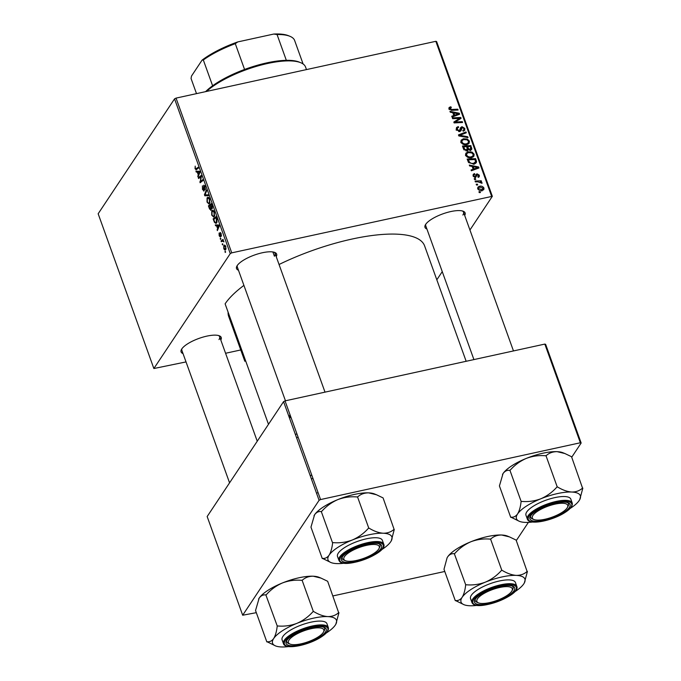 <?xml version="1.0" encoding="UTF-8"?>
<svg xmlns="http://www.w3.org/2000/svg" width="681" height="681" viewBox="0 0 681 681"><rect width="100%" height="100%" fill="white"/><g stroke="black" fill="none" stroke-linecap="round" stroke-linejoin="round"><path stroke-width="1.02" d="M289.97 414.576A21.324 6.648 160.2 0 0 291.213 418.032M183.036 353.609A21.324 6.648 -19.8 0 1 181.469 349.464A21.324 6.648 -19.8 0 1 181.793 348.936A21.324 6.648 -19.8 0 1 199.542 338.21A21.324 6.648 -19.8 0 1 219.376 335.818A21.324 6.648 -19.8 0 1 220.806 340.015M181.921 348.74A20.072 6.257 160.2 0 0 181.87 350.375L229.565 482.846M238.469 270.246A21.324 6.648 -19.8 0 1 236.894 266.109A21.324 6.648 -19.8 0 1 237.218 265.573A21.324 6.648 -19.8 0 1 254.975 254.856A21.324 6.648 -19.8 0 1 274.801 252.455A21.324 6.648 -19.8 0 1 276.231 256.652M237.354 265.377A20.072 6.257 160.2 0 0 237.303 267.012L285.458 400.786M426.927 229.046A21.324 6.648 -19.8 0 1 425.353 224.909A21.324 6.648 -19.8 0 1 425.676 224.372A21.324 6.648 -19.8 0 1 443.433 213.655A21.324 6.648 -19.8 0 1 463.259 211.255A21.324 6.648 -19.8 0 1 464.689 215.451M425.812 224.177A20.072 6.257 160.2 0 0 425.761 225.811L473.916 359.585M272.877 251.961L274.417 256.226A20.072 6.257 160.2 0 0 273.983 252.191M268.484 424.306L225.113 303.837A107.879 33.65 -19.8 0 1 243.917 285.39M279.057 264.492A107.879 33.65 -19.8 0 1 424.603 245.875L466.153 361.279M295.477 434.725A107.879 33.65 -19.8 0 1 296.848 433.678M311.872 475.415A100.354 31.3 -19.8 0 1 310.127 475.398A100.354 31.3 -19.8 0 0 311.872 475.415M244.258 357.023A100.354 31.3 -19.8 0 0 244.828 361.262L228.68 316.41A100.354 31.3 -19.8 0 1 228.109 312.17M240.759 349.957L225.581 353.269M186.032 361.917L153.863 368.523L98.158 213.766L174.557 98.856L176.038 98.107L231.744 252.855L230.272 253.604L153.863 368.523M214.311 216.481L213.621 217.035L211.714 215.111L211.765 210.889L213.187 210.403L214.379 212.2L214.311 216.481M212.523 210.267L213.187 210.403M216.592 225.794L215.613 225.786L215.29 224.909L218.95 225.019L219.308 226.024L217.35 230.621L217.597 228.578L216.592 225.794L219.035 225.258M196.375 169.688L195.03 168.76L195.209 166.13L195.319 168.403L196.154 168.811L198.154 167.254L198.452 168.079L196.026 169.867M195.319 168.403L198.043 168.394M204.062 190.893L202.487 189.463L202.402 185.836L202.776 189.105L203.747 190.11L203.687 185.164L205.1 186.424L205.194 189.812L204.819 186.807L203.994 185.956L203.772 191.123M204.317 190.067L203.593 190.229L204.317 189.982M204.794 185.7L203.994 185.956M208.386 195.685L204.811 195.787L204.436 194.749L206.343 190.016L206.641 190.842L205.007 194.894L208.071 194.809L208.386 195.685M209.612 203.432L208.922 203.994L207.024 202.061L207.067 197.839L208.488 197.354L209.68 199.15L209.612 203.432M207.824 197.218L208.488 197.354M225.607 252.123L225.198 252.438L225.309 251.289L225.607 252.123M230.272 253.604L174.557 98.856M211.101 210.148L209.561 208.99L208.429 205.849L211.255 203.645L212.327 206.803L212.191 208.684L211.229 208.463L210.795 210.386M212.191 208.684L211.229 208.463L212.378 208.207M197.252 172.063L196.264 172.063L195.949 171.178L199.61 171.297L199.967 172.293L198.009 176.898L198.256 174.855L197.252 172.063L199.695 171.535M200.333 177.222L198.597 178.533L198.299 177.707L201.125 175.519L201.44 176.388L200.257 181.623L202.64 179.724L202.938 180.55L200.112 182.746L200.98 176.643L200.333 177.222M220.491 232.613L220.031 232.715L221.129 233.694L221.282 236.333L220.363 233.472L220.38 237.056L219.197 235.873L219.069 233.055L220.065 236.273L220.244 232.544M220.542 236.23L219.963 236.35L220.542 236.171M221.206 233.906L220.363 233.472M214.472 222.398L213.127 218.899L215.954 216.694L216.984 219.699L216.677 222.823L215.979 223.394L214.472 222.398L215.043 222.27M225.751 249.569C225.198 250.48 224.534 250.157 223.777 248.608L223.76 245.645C224.33 244.675 225.002 244.99 225.777 246.599L225.751 249.569L225.181 250.029M225.062 245.364L223.76 245.645L224.372 245.143M222.891 244.573L222.483 244.888L222.193 244.079L222.593 243.738L222.891 244.573M222.185 241.134L221.351 241.746L221.053 240.921L223.113 239.32L222.976 240.47L223.981 241.866L222.185 241.134L223.496 240.691M220.908 239.074L220.508 239.389L220.21 238.571L220.61 238.239L220.908 239.074M471.533 157.651C469.005 158.222 467.047 157.422 465.668 155.242L465.872 153.191L468.145 151.795L472.061 152.101L474.104 154.17L473.874 156.298L471.533 157.651M472.154 166.436L469.635 165.951L469.311 165.066L478.598 166.964L478.964 167.96L471.371 170.778L471.073 169.961L473.159 169.22L472.154 166.436M448.983 108.892L449.051 107.538L450.916 106.815L451.316 107.615L449.928 108.739L451.818 109.488L457.802 109.19L458.1 110.024L451.903 110.331L448.983 108.892M450.592 107.692L449.375 109.573M457.547 127.841L457.385 129.45L459.292 130.752L460.509 127.96L461.922 126.657L464.825 128.394L464.723 130.284L463.165 131.22L462.791 130.429L463.804 129.858L463.88 128.564L462.263 127.458L460.986 130.743L459.666 131.552L456.432 129.594L456.491 127.56L458.262 126.581L458.645 127.373L457.547 127.841L456.074 130.011M459.913 130.386L459.096 131.612L459.913 130.386M460.509 127.96L460.773 127.398M462.263 127.458L460.322 129.935L459.998 131.527M468.043 137.63L458.832 135.945L458.458 134.906L466 131.961L466.298 132.786L459.828 135.306L467.728 136.753L468.043 137.63M466.834 144.61C464.306 145.172 462.348 144.372 460.969 142.201L461.173 140.15L463.446 138.745L467.362 139.052L469.405 141.12L469.175 143.248L466.834 144.61M480.428 192.536L479.228 192.595L478.93 191.778L480.131 191.701L480.428 192.536M491.537 196.06L435.823 41.311L436.623 41.567L492.337 196.315L231.744 252.855M435.823 41.311L176.038 98.107M471.031 150.007L471.89 148.713L470.469 150.186L468.136 149.531L466.877 150.867L463.582 149.148L462.45 146.006L470.903 145.589L471.661 149.479M467.362 150.705L467.915 150.237M452.814 112.714L450.294 112.22L449.971 111.335L459.258 113.242L459.615 114.238L452.031 117.055L451.733 116.238L453.818 115.498L452.814 112.714M457.785 118.468L452.618 118.69L452.32 117.864L460.782 117.464L461.088 118.324L455.129 122.052L462.297 121.661L462.595 122.495L454.133 122.912L453.827 122.044L459.769 118.307L457.785 118.468M477.832 176.626L478.581 175.289L477.475 174.608L475.517 177.571L473.142 176.013L473.218 174.336L474.512 173.612L474.912 174.404L473.942 174.932L473.882 175.885L475.159 176.771L476.198 174.37L477.058 173.825L479.322 175.17L479.262 176.771L478.232 177.418L477.832 176.626L478.53 176.192L478.011 176.975M477.04 174.796L475.432 177.588M468.63 162.597L467.149 159.056L475.602 158.639L476.564 161.618L476.257 162.776L474.027 164.036L468.63 162.597M482.225 190.51C480.301 190.978 478.803 190.391 477.73 188.748L477.875 187.173L479.339 186.296C481.339 185.777 482.88 186.373 483.97 188.075L483.825 189.582L482.225 190.51M477.713 184.985L476.513 185.045L476.215 184.236L477.415 184.151L477.713 184.985M477.849 181.81L475.381 181.904L475.083 181.078L481.229 180.771L481.527 181.597L480.25 181.657L482.029 182.695L482.02 183.291L477.849 181.81M475.738 179.486L474.529 179.546L474.231 178.728L475.432 178.652L475.738 179.486M492.337 196.315L469.933 230.008M442.258 271.634L436.819 279.806M296.678 438.036A100.354 31.3 -19.8 0 1 298.014 436.913A100.354 31.3 -19.8 0 0 296.678 438.036M444.778 571.47L332.932 595.926M256.32 612.67L242.683 615.224L319.091 500.314L283.568 401.628L207.16 516.538L242.683 615.224M318.104 492.721L316.486 493.07M544.826 344.084L545.634 344.339L581.157 443.016L580.357 442.761L544.826 344.084L285.041 400.879L320.564 499.556L319.091 500.314M580.357 442.761L320.564 499.556M581.157 443.016L571.725 457.215M528.388 522.378L516.292 540.569M313.039 478.649A107.879 33.65 -19.8 0 1 311.319 478.717M283.568 401.628L285.041 400.879M462.876 215.026A20.072 6.257 160.2 0 0 463.531 212.217A20.072 6.257 160.2 0 0 462.442 210.991M218.984 339.589A20.072 6.257 160.2 0 0 219.64 336.78A20.072 6.257 160.2 0 0 218.558 335.546M479.552 192.578L480.131 191.701M470.256 146.568L470.903 145.589M470.29 149.616L470.545 150.731M466.715 149.939L467.524 151.191M469.567 150.246L470.716 147.862L470.213 146.466L467.583 146.594L468.868 149.173L470.801 148.977L469.95 150.254M466.928 147.573L467.583 146.594M468.443 149.811L468.868 149.173M466.025 150.918L467.217 148.373L466.596 146.645L463.735 146.781L464.621 149.105L466.604 150.041L467.277 149.667L466.442 150.927M463.089 147.76L463.735 146.781M464.059 149.956L464.621 149.105M460.816 141.256L461.931 140.805M462.595 140.039L463.446 138.745M466.877 139.784L467.362 139.052M468.23 144.1L468.068 143.138L469.405 141.12M466.987 139.826L463.701 139.571L462.118 140.524L461.922 142.057C463.089 143.682 464.655 144.253 466.63 143.776L468.281 142.806L468.468 141.299L466.987 139.826M465.983 144.738L466.63 143.776M461.343 142.916L461.922 142.057M465.149 133.246L466 131.961M459.343 136.038L459.828 135.306M467.234 137.485L467.728 136.753M456.236 128.794L458.262 126.581M456.798 130.335L457.385 129.45M458.739 131.586L459.292 130.752M460.339 128.743L461.922 126.657M460.577 128.675L461.182 128.607M463.472 130.36L464.825 128.394M463.489 130.403L463.65 131.101M460.918 129.475L460.322 129.935L460.918 129.475M448.932 108.747L450.158 106.9M448.822 108.917L449.571 108.832M450.252 107.811L450.916 106.815M457.223 110.067L457.802 109.19M458.262 114.74L459.258 113.242M453.027 116.689L453.818 115.498M456.662 113.523L453.904 112.952L454.704 115.183L458.526 113.821L456.662 113.523M453.257 113.94L453.904 112.952M457.794 114.919L458.526 113.821M453.929 116.349L454.704 115.183M459.522 119.362L460.782 117.464M454.576 122.886L455.129 122.052M456.738 122.776L457.334 121.89M461.709 122.537L462.297 121.661M454.253 122.903L454.814 122.529M456.602 121.261L457.828 119.413M458.722 119.89L459.769 118.307M473.04 175.655L474.41 173.629M473.065 175.647L474.512 173.612M473.414 176.583L473.882 175.885M474.648 177.537L475.159 176.771M474.87 177.588L475.602 176.49M475.866 175.613L477.058 173.825M475.832 175.817L476.342 175.8M478.062 177.077L479.322 175.17M475.696 176.813L476.904 174.991M477.602 168.471L478.598 166.964M472.367 170.412L473.159 169.22M476.002 167.245L473.244 166.683L474.053 168.905L477.866 167.543L476.002 167.245M472.597 167.662L473.244 166.683M477.143 168.641L477.866 167.543M473.269 170.08L474.053 168.905M474.955 159.618L475.602 158.639M474.963 162.606L475.227 163.636L476.564 161.618M474.912 159.507L468.434 159.831L468.809 160.878C469.796 162.997 471.456 163.772 473.78 163.21L475.576 161.755L474.912 159.507M467.779 160.81L468.434 159.831M474.044 164.351L475.576 161.755M473.142 164.172L473.78 163.21M468.17 161.84L468.809 160.878M465.515 154.306L466.63 153.855M467.294 153.08L468.145 151.795M471.575 152.833L472.061 152.101M472.767 156.179L474.104 154.17M472.767 156.187L472.92 157.149M471.678 152.876L468.4 152.621L466.817 153.574L466.621 155.098C467.787 156.732 469.354 157.302 471.329 156.817L472.98 155.855L473.167 154.349L471.678 152.876M470.682 157.788L471.329 156.817M466.042 155.966L466.621 155.098M477.636 188.416L479.339 186.296M482.548 189.897L483.97 188.075M483.229 188.194L479.722 187.096L478.556 187.743L478.454 188.594L481.935 189.693L483.229 188.194L481.79 191.046M481.314 190.629L481.935 189.693M478.002 189.275L478.454 188.594M476.836 185.036L477.415 184.151M480.65 181.64L481.229 180.771M481.663 183.249L482.029 182.695M474.853 179.529L475.432 178.652M225.385 251.51L224.909 251.621M209.995 208.897L209.561 208.99M211.612 204.641L208.429 205.849M212.114 206.045L211.221 204.726M212.429 207.765L211.885 207.884L211.723 206.13M211.391 207.926L211.885 207.884L211.391 207.926L210.344 205.415M210.012 205.671L209.058 206.42L209.91 208.726L210.821 209.322L210.403 205.585M211.314 209.22L210.625 209.476L211.314 209.331M208.675 197.49L207.067 197.839M209.203 198.12L207.347 198.673L207.313 201.712C208.105 203.219 208.778 203.508 209.348 202.58L209.399 199.542L208.539 198.273L207.347 198.673M210.02 202.436L208.752 203.057L209.918 202.802M208.156 195.055L204.811 195.787M205.151 194.587L204.436 194.749M204.317 189.488L203.874 189.59M205.492 188.901L204.879 189.037M205.5 188.833L204.93 188.96M199.618 171.331L196.264 172.063M198.426 175.928L197.711 176.081M198.946 174.702L198.256 174.855M199.831 171.91L197.686 172.106L198.494 174.327L199.49 172.072L198.775 172.14L199.856 171.987M199.737 171.655L197.686 172.106M199.167 174.183L198.494 174.327M200.248 177.281L198.299 177.707M202.07 181.223L200.257 181.623M202.912 180.567L200.98 180.993M201.772 181.461L199.805 181.887M201.074 178.116L200.563 178.226M201.406 176.549L200.98 176.643M221.487 235.447L220.959 235.558M220.993 233.336L220.559 233.43M218.959 225.053L215.613 225.786M217.767 229.65L217.052 229.803M218.286 228.433L217.597 228.578M219.171 225.632L217.035 225.828L217.835 228.05L218.831 225.794L218.116 225.862L219.197 225.717M219.078 225.377L217.035 225.828M218.507 227.905L217.835 228.05M215.009 218.482L213.127 218.899M215.92 217.775L213.757 219.461L214.132 220.516C214.975 222.585 215.724 223.079 216.396 221.989L216.311 217.69M217.077 221.844L215.783 222.491L216.967 222.236M213.374 210.54L211.765 210.889M213.902 211.17L212.046 211.723L212.012 214.762C212.804 216.269 213.476 216.558 214.047 215.63L214.098 212.591L213.238 211.314L212.046 211.723M214.711 215.485L213.451 216.107L214.617 215.851M225.547 246.88L224.083 246.42L223.998 248.301L225.454 248.752L225.854 246.811M225.437 245.832L224.083 246.42M226.066 248.616L224.968 249.118L226.024 248.888M222.67 243.968L222.193 244.079M223.062 240.478L221.053 240.921M220.687 238.469L220.21 238.571M205.585 91.646A55.195 17.212 -19.8 0 1 212.617 85.78A55.195 17.212 -19.8 0 1 244.564 69.462A55.195 17.212 -19.8 0 1 286.335 60.328A55.195 17.212 -19.8 0 1 299.189 62.073L300.661 62.678A56.446 17.604 160.2 0 0 254.822 66.84A56.446 17.604 160.2 0 0 206.479 91.45M306.476 69.59L305.565 67.053A56.446 17.604 160.2 0 0 300.661 62.678M303.096 63.98L294.481 40.06A55.195 17.212 160.2 0 0 289.902 36.289A55.195 17.212 160.2 0 0 277.056 34.535L273.745 34.05A53.944 16.821 -19.8 0 1 288.429 35.684L289.902 36.289M212.617 85.78L203.33 59.988L202.07 60.149A53.944 16.821 -19.8 0 1 237.788 41.916L273.745 34.05M196.503 93.629L191.046 78.468L191.497 76.059L202.07 60.149M286.335 60.328L277.056 34.535M237.788 41.916L235.285 43.669A55.195 17.212 160.2 0 0 203.33 59.988M244.564 69.462L235.285 43.669M378.645 549.158A18.813 5.865 160.2 0 0 378.934 548.69A18.813 5.865 160.2 0 0 366.037 545.455A18.813 5.865 160.2 0 0 344.467 556.632A18.813 5.865 160.2 0 0 345.488 560.727A18.813 5.865 160.2 0 0 362.982 558.616A18.813 5.865 160.2 0 0 378.645 549.158M379.223 548.018A20.072 6.257 160.2 0 0 380.032 544.979A20.072 6.257 160.2 0 0 379.623 544.289A20.072 6.257 160.2 0 0 378.951 543.744A20.072 6.257 -19.8 0 1 380.032 544.979A20.072 6.257 -19.8 0 1 379.683 547.286L378.934 548.69M345.488 560.727L344.007 560.131A20.072 6.257 -19.8 0 1 342.271 558.573A20.072 6.257 -19.8 0 1 342.322 556.939A20.072 6.257 160.2 0 0 342.271 558.573A20.072 6.257 160.2 0 0 342.679 559.254A20.072 6.257 160.2 0 0 344.833 560.403M314.018 515.721A33.939 10.581 -19.8 0 1 314.069 515.628A33.939 10.581 -19.8 0 1 314.579 514.776C316.427 512.248 318.674 511.184 321.304 511.584L332.609 542.978C332.022 548.188 330.864 552.248 329.11 555.151C327.263 557.679 325.024 558.743 322.394 558.352L330.957 562.54A33.939 10.581 -19.8 0 1 329.11 555.151A33.939 10.581 -19.8 0 1 352.375 539.973C346.101 542.314 339.7 543.2 333.162 542.621L332.737 542.791M322.266 558.539L310.962 527.137L314.579 514.776A33.939 10.581 -19.8 0 1 337.844 499.599C344.118 497.258 350.528 496.372 357.057 496.96L357.797 496.798C360.683 494.159 364.309 492.848 368.668 492.865L376.457 494.747L383.08 497.913L394.078 529.299C391.192 531.938 387.566 533.249 383.207 533.232A33.939 10.581 -19.8 0 1 391.166 535.76A33.939 10.581 -19.8 0 1 391.277 540.825A33.939 10.581 -19.8 0 1 390.766 541.667A33.939 10.581 -19.8 0 1 381.479 549.797M391.277 540.825L394.265 529.503A38.953 12.147 160.2 0 0 394.171 529.401A38.953 12.147 160.2 0 0 394.078 529.299M381.181 544.945A21.324 6.648 -19.8 0 1 366.31 558.199A21.324 6.648 -19.8 0 1 341.93 560.846A21.324 6.648 -19.8 0 1 341.862 557.662A21.324 6.648 -19.8 0 1 359.304 546.639A21.324 6.648 -19.8 0 1 379.768 544.017A21.324 6.648 -19.8 0 1 381.181 544.945M381.871 539.522A23.835 7.431 160.2 0 0 356.018 541.94A23.835 7.431 160.2 0 0 337.512 556.488L338.891 560.293A23.835 7.431 -19.8 0 1 357.389 545.753A23.835 7.431 -19.8 0 1 383.241 543.336A23.835 7.431 -19.8 0 1 383.735 544.153L382.364 540.339A23.835 7.431 160.2 0 0 381.871 539.522M357.491 496.781L368.796 528.184L368.361 528.354C363.841 533.419 358.512 537.292 352.375 539.973A33.939 10.581 160.2 0 1 383.207 533.232C378.772 532.874 374.065 531.197 369.102 528.192L368.796 528.184M321.432 511.397L321.858 511.218C326.386 506.153 331.715 502.28 337.844 499.599A33.939 10.581 -19.8 0 1 368.668 492.865A33.939 10.581 -19.8 0 1 374.388 493.912L376.457 494.747M344.228 563.204A33.939 10.581 -19.8 0 1 336.678 563.587A33.939 10.581 -19.8 0 1 330.957 562.54M369.102 528.192A38.953 12.147 160.2 0 0 368.361 528.354M333.162 542.621A38.953 12.147 160.2 0 0 332.609 542.978M567.103 507.958A18.813 5.865 160.2 0 0 567.392 507.49A18.813 5.865 160.2 0 0 554.496 504.255A18.813 5.865 160.2 0 0 532.925 515.432A18.813 5.865 160.2 0 0 533.947 519.526A18.813 5.865 160.2 0 0 551.44 517.415A18.813 5.865 160.2 0 0 567.103 507.958M567.682 506.817A20.072 6.257 160.2 0 0 568.499 503.778A20.072 6.257 160.2 0 0 567.409 502.544A20.072 6.257 -19.8 0 1 568.499 503.778A20.072 6.257 -19.8 0 1 568.141 506.085L567.392 507.49M533.947 519.526L532.465 518.931A20.072 6.257 -19.8 0 1 530.729 517.373A20.072 6.257 -19.8 0 1 530.78 515.738A20.072 6.257 160.2 0 0 530.729 517.373A20.072 6.257 160.2 0 0 533.291 519.194M510.724 517.339L499.42 485.936L503.038 473.576A33.939 10.581 -19.8 0 1 511.703 465.855A33.939 10.581 -19.8 0 1 526.302 458.398C532.533 456.066 538.935 455.18 545.515 455.759L545.949 455.58L557.254 486.975L556.82 487.153C552.342 492.193 547.013 496.066 540.842 498.773C534.611 501.105 528.209 501.991 521.629 501.412L521.067 501.778C520.488 506.987 519.322 511.048 517.577 513.951C515.721 516.479 513.483 517.543 510.852 517.143L519.416 521.34A33.939 10.581 -19.8 0 1 517.577 513.951A33.939 10.581 -19.8 0 1 540.842 498.773A33.939 10.581 -19.8 0 1 571.665 492.031C567.196 491.665 562.489 489.979 557.56 486.992L557.254 486.975M502.484 474.521A33.939 10.581 -19.8 0 1 502.527 474.427A33.939 10.581 -19.8 0 1 503.038 473.576C504.885 471.048 507.132 469.984 509.763 470.384L510.324 470.018C514.802 464.978 520.131 461.105 526.302 458.398A33.939 10.581 -19.8 0 1 557.135 451.665L564.915 453.546L571.538 456.713L582.536 488.098C579.625 490.746 575.998 492.057 571.665 492.031A33.939 10.581 160.2 0 1 579.735 499.616L582.842 488.115M579.735 499.616A33.939 10.581 160.2 0 1 579.225 500.467A33.939 10.581 -19.8 0 1 570.567 508.188A33.939 10.581 -19.8 0 1 569.937 508.596M563.945 512.308A21.324 6.648 -19.8 0 1 540.05 520.999A21.324 6.648 -19.8 0 1 530.32 516.462A21.324 6.648 -19.8 0 1 536.092 511.082A21.324 6.648 -19.8 0 1 568.226 502.816A21.324 6.648 -19.8 0 1 563.945 512.308M572.193 502.953L570.823 499.139A23.835 7.431 160.2 0 0 556.113 497.351A23.835 7.431 160.2 0 0 532.831 506.519A23.835 7.431 160.2 0 0 525.979 515.279L527.349 519.092A23.835 7.431 -19.8 0 1 534.21 510.333A23.835 7.431 -19.8 0 1 557.484 501.165A23.835 7.431 -19.8 0 1 572.193 502.953C572.874 505.77 570.559 508.894 565.256 512.316C552.853 520.607 529.069 525.715 527.349 519.092M509.89 470.188L521.195 501.591M545.949 455.58L546.256 455.598C549.167 452.95 552.793 451.639 557.135 451.665A33.939 10.581 -19.8 0 1 562.855 452.712L564.915 453.546M532.687 522.004A33.939 10.581 -19.8 0 1 525.136 522.387A33.939 10.581 -19.8 0 1 519.416 521.34M521.629 501.412A38.953 12.147 160.2 0 0 521.067 501.778M557.56 486.992A38.953 12.147 160.2 0 0 556.82 487.153M289.033 639.995A18.813 5.865 160.2 0 0 290.055 644.09A18.813 5.865 160.2 0 0 307.557 641.979A18.813 5.865 160.2 0 0 323.22 632.521A18.813 5.865 160.2 0 0 323.501 632.053A18.813 5.865 160.2 0 0 310.613 628.818A18.813 5.865 160.2 0 0 289.033 639.995M290.055 644.09L288.582 643.494A20.072 6.257 -19.8 0 1 286.837 641.936A20.072 6.257 -19.8 0 1 286.888 640.293A20.072 6.257 160.2 0 0 286.837 641.936A20.072 6.257 160.2 0 0 289.399 643.758M323.798 631.381A20.072 6.257 160.2 0 0 324.607 628.333A20.072 6.257 160.2 0 0 323.526 627.107A20.072 6.257 -19.8 0 1 324.607 628.333A20.072 6.257 -19.8 0 1 324.258 630.649L323.501 632.053M275.524 645.903A33.939 10.581 160.2 0 1 273.685 638.514A33.939 10.581 -19.8 0 1 282.351 630.793A33.939 10.581 -19.8 0 1 296.95 623.336C290.727 625.669 284.317 626.546 277.737 625.975L277.184 626.341C276.597 631.551 275.43 635.611 273.685 638.514C271.838 641.042 269.599 642.106 266.961 641.706L275.524 645.903A33.939 10.581 160.2 0 0 281.244 646.95A33.939 10.581 -19.8 0 0 288.804 646.567M277.737 625.975A38.953 12.147 160.2 0 0 277.456 626.162A38.953 12.147 160.2 0 0 277.184 626.341M292.2 635.637A21.324 6.648 -19.8 0 1 324.343 627.38A21.324 6.648 -19.8 0 1 320.053 636.871A21.324 6.648 -19.8 0 1 296.167 645.562A21.324 6.648 -19.8 0 1 286.437 641.025A21.324 6.648 -19.8 0 1 292.2 635.637M288.948 631.083A23.835 7.431 160.2 0 0 282.087 639.842L283.458 643.656A23.835 7.431 -19.8 0 1 290.319 634.896A23.835 7.431 -19.8 0 1 313.6 625.728A23.835 7.431 -19.8 0 1 328.31 627.507L326.94 623.702A23.835 7.431 160.2 0 0 312.23 621.915A23.835 7.431 160.2 0 0 288.948 631.083M266.833 641.902L255.537 610.499L259.155 598.139C261.002 595.611 263.241 594.547 265.879 594.947L277.303 626.154M265.999 594.751L266.433 594.581C270.91 589.542 276.239 585.669 282.419 582.962C288.642 580.629 295.052 579.744 301.632 580.314L302.066 580.144L313.371 611.538L312.937 611.717C308.45 616.756 303.13 620.621 296.95 623.336A33.939 10.581 -19.8 0 1 327.774 616.594C323.305 616.228 318.606 614.543 313.677 611.555L313.371 611.538M302.066 580.144L302.373 580.152C305.284 577.514 308.91 576.203 313.243 576.22L321.023 578.109L327.655 581.276L338.653 612.662C335.742 615.309 332.115 616.62 327.774 616.594A33.939 10.581 -19.8 0 1 335.852 624.179A33.939 10.581 -19.8 0 1 335.341 625.03A33.939 10.581 -19.8 0 1 326.046 633.16M335.852 624.179L338.959 612.67M258.644 598.991L258.601 599.067A33.939 10.581 -19.8 0 1 258.644 598.991A33.939 10.581 -19.8 0 1 259.155 598.139A33.939 10.581 -19.8 0 1 282.419 582.962A33.939 10.581 -19.8 0 1 313.243 576.22A33.939 10.581 -19.8 0 1 318.963 577.275L321.023 578.109M313.677 611.555A38.953 12.147 160.2 0 0 312.937 611.717M477.492 598.795A18.813 5.865 160.2 0 0 478.513 602.889A18.813 5.865 160.2 0 0 496.015 600.778A18.813 5.865 160.2 0 0 511.678 591.321A18.813 5.865 160.2 0 0 511.959 590.844A18.813 5.865 160.2 0 0 499.071 587.618A18.813 5.865 160.2 0 0 477.492 598.795M478.513 602.889L477.04 602.293A20.072 6.257 -19.8 0 1 475.295 600.736A20.072 6.257 -19.8 0 1 475.347 599.093A20.072 6.257 160.2 0 0 475.295 600.736A20.072 6.257 160.2 0 0 475.713 601.417A20.072 6.257 160.2 0 0 477.866 602.557M512.257 590.18A20.072 6.257 160.2 0 0 513.065 587.133A20.072 6.257 160.2 0 0 512.648 586.452A20.072 6.257 160.2 0 0 511.984 585.907A20.072 6.257 -19.8 0 1 513.065 587.133A20.072 6.257 -19.8 0 1 512.716 589.448L511.959 590.844M477.262 605.366A33.939 10.581 160.2 0 1 469.711 605.75A33.939 10.581 -19.8 0 1 463.991 604.702A33.939 10.581 -19.8 0 1 461.744 603.221A33.939 10.581 -19.8 0 1 462.144 597.314C460.296 599.842 458.058 600.906 455.419 600.506L463.991 604.702M474.963 603.008A21.324 6.648 -19.8 0 1 474.895 599.825A21.324 6.648 -19.8 0 1 492.337 588.801A21.324 6.648 -19.8 0 1 512.802 586.179A21.324 6.648 -19.8 0 1 514.206 587.107A21.324 6.648 -19.8 0 1 499.335 600.361A21.324 6.648 -19.8 0 1 474.963 603.008M516.768 586.307L515.398 582.493A23.835 7.431 160.2 0 0 514.904 581.685A23.835 7.431 160.2 0 0 489.052 584.094A23.835 7.431 160.2 0 0 470.545 598.642L471.916 602.455A23.835 7.431 -19.8 0 1 490.422 587.907A23.835 7.431 -19.8 0 1 516.275 585.498A23.835 7.431 -19.8 0 1 516.768 586.307C521.135 595.22 478.224 611.393 472.546 603.494L471.916 602.455A23.835 7.431 -19.8 0 0 472.41 603.272M447.051 557.875A33.939 10.581 -19.8 0 1 447.102 557.79L443.995 569.299L455.3 600.693M465.642 585.141C465.055 590.35 463.889 594.402 462.144 597.314A33.939 10.581 -19.8 0 1 485.408 582.127C479.135 584.477 472.733 585.354 466.196 584.775L465.642 585.141A38.953 12.147 160.2 0 1 466.196 584.775M447.059 557.867L447.613 556.939C449.46 554.411 451.699 553.347 454.338 553.738L465.761 584.953M454.457 553.551L454.891 553.381C459.411 548.316 464.74 544.442 470.877 541.761C477.151 539.42 483.553 538.535 490.09 539.114L490.524 538.943L501.829 570.337L501.395 570.516C496.875 575.581 491.546 579.446 485.408 582.127A33.939 10.581 -19.8 0 1 516.241 575.394C511.797 575.036 507.098 573.351 502.135 570.355L501.829 570.337M490.524 538.943L490.831 538.952C493.716 536.313 497.343 535.002 501.701 535.019L509.49 536.909L516.113 540.076L527.111 571.461C524.225 574.1 520.599 575.411 516.241 575.394A33.939 10.581 -19.8 0 1 524.31 582.979A33.939 10.581 -19.8 0 1 523.8 583.83A33.939 10.581 -19.8 0 1 514.504 591.959M524.31 582.979L527.417 571.47M447.102 557.79A33.939 10.581 -19.8 0 1 447.613 556.939A33.939 10.581 -19.8 0 1 470.877 541.761A33.939 10.581 -19.8 0 1 501.701 535.019A33.939 10.581 -19.8 0 1 507.422 536.075L509.49 536.909M502.135 570.355A38.953 12.147 160.2 0 0 501.395 570.516M470.903 148.688L471.627 147.598M467.379 148.943L468.06 147.922M463.642 149.284L464.289 148.313M461.182 136.379L461.692 135.613M460.058 131.433L461.335 129.509M451.256 110.331L451.818 109.488M455.819 115.651L456.61 114.459M475.159 169.373L475.951 168.181M475.576 161.695L476.308 160.588M199.661 173.008L198.98 173.161M219.01 226.73L218.32 226.884M339.385 561.11A23.835 7.431 -19.8 0 1 338.891 560.293L339.513 561.331C345.19 569.239 388.102 553.057 383.735 544.153M382.799 544.289A23.077 7.202 160.2 0 0 356.41 547.158A23.077 7.202 160.2 0 0 340.313 561.502A23.077 7.202 160.2 0 0 366.701 558.633A23.077 7.202 160.2 0 0 382.799 544.289M565.085 512.359A23.077 7.202 160.2 0 0 565.834 501.369A23.077 7.202 160.2 0 0 534.943 511.031A23.077 7.202 160.2 0 0 534.193 522.021A23.077 7.202 160.2 0 0 565.085 512.359M291.051 635.586A23.077 7.202 160.2 0 0 290.302 646.584A23.077 7.202 160.2 0 0 321.202 636.922A23.077 7.202 160.2 0 0 321.951 625.933A23.077 7.202 160.2 0 0 291.051 635.586M473.346 603.664A23.077 7.202 160.2 0 0 499.726 600.795A23.077 7.202 160.2 0 0 515.823 586.452A23.077 7.202 160.2 0 0 489.443 589.32A23.077 7.202 160.2 0 0 473.346 603.664M468.281 142.806L466.936 144.823M462.118 140.524L460.782 142.542M463.804 129.858L463.054 130.99M461.735 127.781L460.39 129.799M449.988 108.049L449.162 109.283M473.942 174.932L473.176 176.09M476.964 174.872L475.619 176.89M472.98 155.855L471.635 157.864M466.817 153.574L465.481 155.583M478.556 187.743L477.79 188.892M211.689 208.037L212.429 207.875M207.986 198.145L209.058 197.907M195.83 168.99L197.848 168.547M220.448 233.404L220.967 233.285M212.685 211.187L213.757 210.957M325.007 392.137L275.064 253.417M463.531 212.217L513.474 350.936M219.64 336.78L257.239 441.22M283.458 643.656C285.177 650.278 308.961 645.162 321.372 636.88C326.676 633.458 328.991 630.334 328.31 627.507"/></g></svg>
